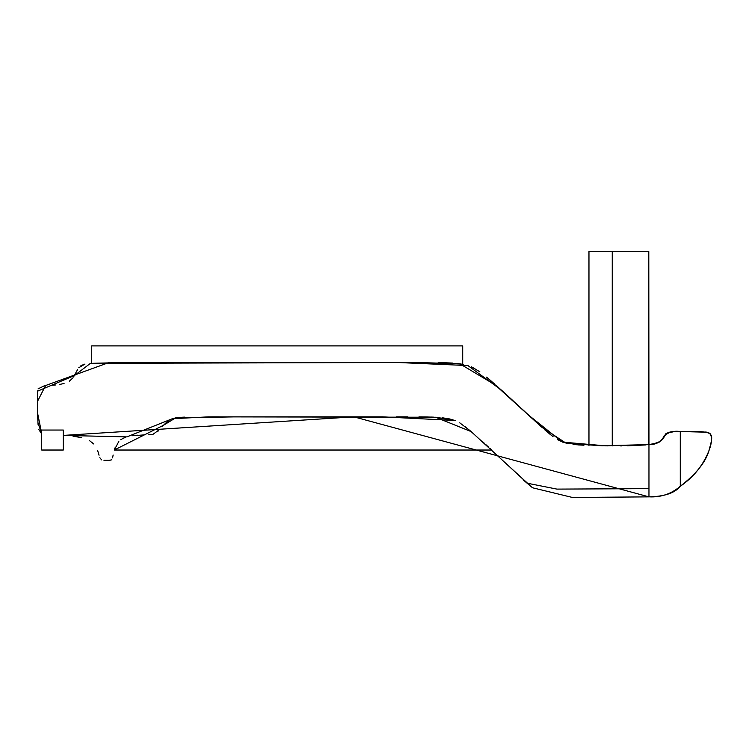 <?xml version="1.0" encoding="UTF-8"?>
<svg xmlns="http://www.w3.org/2000/svg" width="749" height="749" viewBox="0 0 749 749"><rect width="100%" height="100%" fill="white"/><g stroke="black" fill="none" stroke-linecap="round" stroke-linejoin="round"><path stroke-width="1.12" d="M588.967 445.412L588.967 251.542L648.793 251.542L588.967 251.542L588.967 445.412M612.251 445.908L612.251 251.542L612.251 445.908M605.613 445.833L607.682 445.861M645.685 444.943L627.288 445.824L648.962 444.588L605.529 445.833L562.387 442.097L528.551 415.096L496.512 385.707L459.877 363.827L416.444 362.45L112.078 362.788L90.357 363.415L74.46 375.53L37.768 391.081L37.516 412.811L41.701 433.371L37.956 423.054L37.459 401.455L45.586 385.529L108.174 362.825L397.944 362.507L467.938 365.568L501.39 390.079L542.023 427.389L566.338 443.371L602.056 445.777L648.962 444.588L648.962 496.868L648.962 444.588L656.807 443.062M648.793 444.616L648.793 251.542L648.962 444.588C673.913 440.787 655.15 430.497 680.279 431.527L680.279 486.26C693.771 477.085 703.414 464.998 709.209 449.999C711.597 443.773 714.649 430.89 703.845 432.126L680.279 431.527C673.501 430.544 668.033 432.192 663.886 436.48C660.899 442.069 655.927 444.775 648.962 444.588M118.829 441.442L114.279 450.027L491.728 450.027L114.279 450.027L114.981 447.874M136.468 435.281L137.601 435.188M150.661 434.701L151.232 434.663M157.599 431.63L158.535 430.619M172.101 418.831L173.094 418.466M184.703 417.127L179.47 417.408M211.611 416.847L216.601 416.847M397.71 416.847L407.615 416.847M442.097 417.708L450.748 419.234M490.146 448.567L491.297 449.625M485.577 444.382L488.573 447.125M484.687 443.567L481.86 441.011M471.215 431.658L465.195 426.761L471.187 431.639M454.568 420.47L435.965 417.259M423.344 416.912L418.972 416.865M396.53 416.847L398.131 416.847M218.895 416.847L215.253 416.847M175.903 417.82L171.708 418.991M169.068 420.489L166.381 422.548M164.836 423.925L162.243 426.509M159.387 429.626L152.852 434.448M152.656 434.486L148.583 434.794M144.332 434.897L132.386 435.731M125.523 437.304L122.293 438.736M91.706 345.888L462.704 345.888L462.704 364.286L462.704 345.888L91.706 345.888L91.706 363.321L91.706 345.888M395.126 362.516L91.706 363.321L115.112 362.759M138.097 362.694L184.376 362.694M230.589 362.685L276.756 362.675M322.913 362.638L370.249 362.572M389.134 362.525L416.407 362.45M439.42 362.563L462.133 364.183M452.462 419.73L446.891 418.382L452.471 419.74M216.929 416.847L213.605 416.847L216.929 416.847M681.3 431.508L684.876 431.508M690.821 431.63L698.18 431.883M702.618 432.051L707.627 432.548M709.209 433.044L710.492 433.999M711.55 438.568L711.119 442.631M709.799 448.099L708.367 452.424M648.962 488.648L556.938 489.106L527.39 483.255M470.157 430.75L459.727 422.811M455.261 420.535L435.843 417.212M428.025 416.968L424.224 416.912M353.079 416.847L289.47 416.847M235.86 416.847L228.127 416.847M184.31 417.137L182.709 417.212M150.502 434.72L149.819 434.748M135.606 435.356L134.96 435.412M63.29 435.412L353.874 416.847L648.962 496.868L572.414 497.458L532.502 487.768L471.14 431.593L435.534 417.24L208.568 416.856L172.364 418.719L126.881 436.882L63.29 435.412M677.059 431.63L675.064 431.733M669.522 432.416L665.215 434.233M664.11 435.909L663.389 437.828M583.939 445.215L573.041 444.503M563.828 442.622L557.219 439.485M550.768 434.888L544.429 429.523M534.056 420.17L527.38 414.019M513.402 401.071L503.581 392.073M494.78 384.181L488.657 378.872M479.575 371.598L471.224 366.776M463.64 364.473L462.704 364.286M460.785 363.958L457.545 363.527M452.639 363.078L440.899 362.582M415.892 362.45L402.522 362.488M369.472 362.572L364.211 362.582M273.778 362.675L272.177 362.675M648.962 496.84C660.89 497.476 671.319 493.947 680.279 486.26L680.279 431.527C716.138 431.115 713.909 431.649 708.882 450.982C705.418 462.479 695.877 474.229 680.279 486.251C674.98 493.001 664.541 496.531 648.962 496.84M81.678 437.641L72.999 436.208M106.864 460.401L103.961 460.307M101.63 459.895L99.814 457.686M99.055 455.252L97.623 450.458M93.784 444.007L89.3 440.478M114.616 448.913L114.391 449.643M113.024 455.654L112.519 457.892M111.311 459.933L109.064 460.345M63.29 450.027L41.701 450.027L41.701 430.038L63.29 430.038L41.701 430.038L41.701 450.027L63.29 450.027L63.29 430.038L63.29 450.027M41.036 432.959L38.864 429.589M38.059 424.468L37.544 413.916M37.469 400.528L37.544 396.081M37.693 392.092L37.815 390.501M38.068 388.862L44.79 385.557M50.698 385.332L55.81 384.958M59.274 384.518L64.068 383.497M69.404 381.157L72.831 377.964M73.505 377.037L77.671 369.416M650.272 444.419L655.253 443.502M659.129 442.182L662.856 438.97M663.895 436.452L666.282 433.474M669.091 432.51L673.033 431.901M80.929 365.634L84.824 364.098M620.612 445.908L621.754 445.898M461.169 364.023L459.877 363.827L461.169 364.023M439.494 362.563L438.184 362.535M91.706 363.321L184.497 362.694M248.387 362.685L277.055 362.675M329.822 362.628L370.849 362.572M73.355 436.246L78.795 437.051M104.766 460.354L109.167 460.335M110.693 460.167L111.573 459.764M112.622 457.499L113.146 455.036M120.739 439.738L123.576 438.081M491.335 450.027L527.193 483.068M709.219 449.98L710.539 445.365M710.67 434.223L709.584 433.24M706.784 432.407L703.798 432.117M697.89 431.873L696.495 431.817M553.034 436.63L544.645 429.711L553.034 436.63M541.106 426.574L528.298 414.871L541.106 426.574M491.494 381.307L488.311 378.573L491.494 381.307M479.828 371.776L472.207 367.197M184.114 362.694L165.108 362.694M144.398 362.694L138.013 362.694M504.592 392.982L512.55 400.284M583.799 445.206L577.928 444.906M657.819 442.715L659.513 441.985M665.449 434.027L666.788 433.222M675.738 431.696L678.07 431.583M607.748 445.861L605.538 445.833M536.303 422.221L486.578 377.122M84.965 364.098L78.795 367.703M165.613 423.213L168.244 421.069M180.303 417.352L183.805 417.156M211.817 416.847L214.383 416.847M430.928 417.053L432.959 417.127M449.334 418.878L454.4 420.404M454.381 420.404L452.162 419.637M114.279 450.027L163.404 425.32L175.631 417.867L236.834 416.847L382.542 416.847L454.512 420.451L447.518 418.504M433.84 417.156L422.885 416.903M175.743 417.848L171.783 418.963M164.799 423.962L162.14 426.612M471.14 431.593L469.314 430.048M523.673 480.287L531.734 487.122"/></g></svg>
